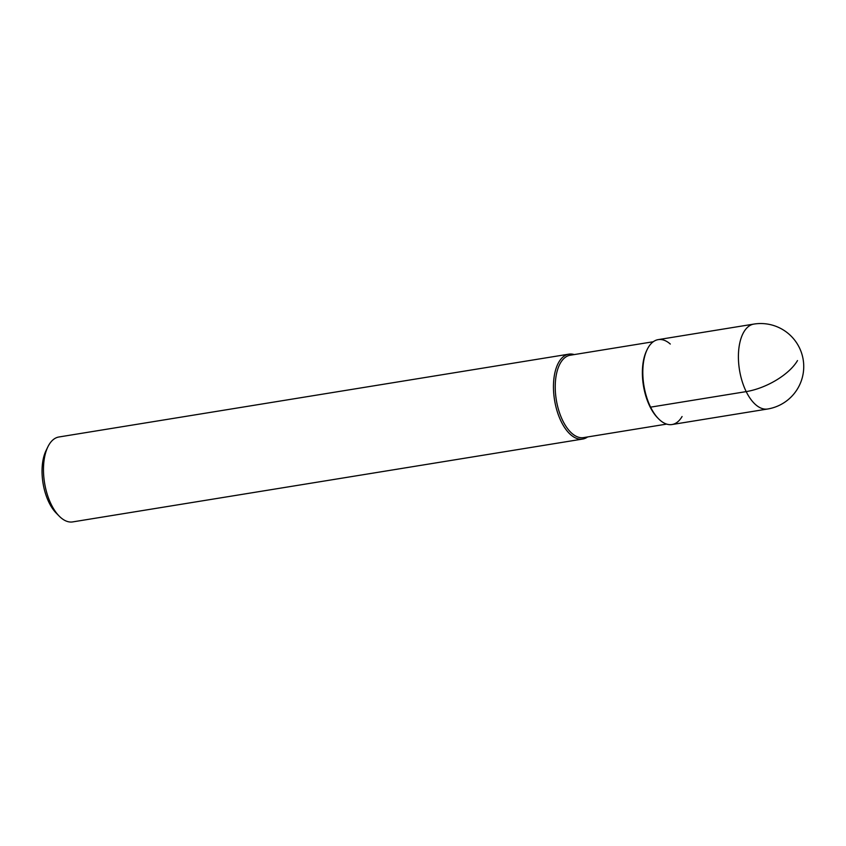 <?xml version="1.0" encoding="UTF-8"?>
<svg xmlns="http://www.w3.org/2000/svg" width="846" height="846" viewBox="0 0 846 846"><rect width="100%" height="100%" fill="white"/><g stroke="black" fill="none" stroke-linecap="round" stroke-linejoin="round"><path stroke-width="1.27" d="M658.22 339.627A43.009 21.51 80.8 0 0 648.173 347.643A43.009 21.51 80.8 0 0 646.556 396.89A43.009 21.51 80.8 0 0 672.02 424.533L767.618 409.009A43.009 21.51 -99.2 0 1 742.154 381.356A43.009 21.51 -99.2 0 1 743.771 332.108A43.009 21.51 -99.2 0 1 753.818 324.092L658.22 339.627M682.066 416.528A43.009 21.51 -99.2 0 1 658.495 418.738A43.009 21.51 -99.2 0 1 647.232 349.409A43.009 21.51 -99.2 0 1 648.173 347.643A43.009 21.51 -99.2 0 1 670.296 344.047M658.495 418.738L657.596 417.818A41.718 20.864 -99.2 0 1 646.672 350.572L647.232 349.409M653.271 341.742L570.183 355.235A41.718 20.864 80.8 0 0 560.443 363.008A41.718 20.864 80.8 0 0 558.868 410.786A41.718 20.864 80.8 0 0 583.571 437.604L666.648 424.1M587.621 436.938A43.009 21.51 -99.2 0 1 582.672 439.053A43.009 21.51 -99.2 0 1 557.207 411.41A43.009 21.51 -99.2 0 1 558.825 362.151A43.009 21.51 -99.2 0 1 568.882 354.146A43.009 21.51 -99.2 0 1 574.244 354.58M568.882 354.146L58.903 436.991A43.009 21.51 80.8 0 0 48.846 445.007A43.009 21.51 80.8 0 0 47.905 446.773A43.009 21.51 80.8 0 0 59.178 516.102A43.009 21.51 80.8 0 0 72.693 521.908L582.672 439.053M47.905 446.773L46.022 450.643A38.715 19.352 80.8 0 0 56.164 513.036L59.178 516.102M797.492 360.576A43.009 19.405 153.8 0 1 746.193 391.613L650.595 407.148M767.618 409.009A43.009 43.009 0 0 0 796.139 342.144A43.009 43.009 0 0 0 753.818 324.092"/></g></svg>
